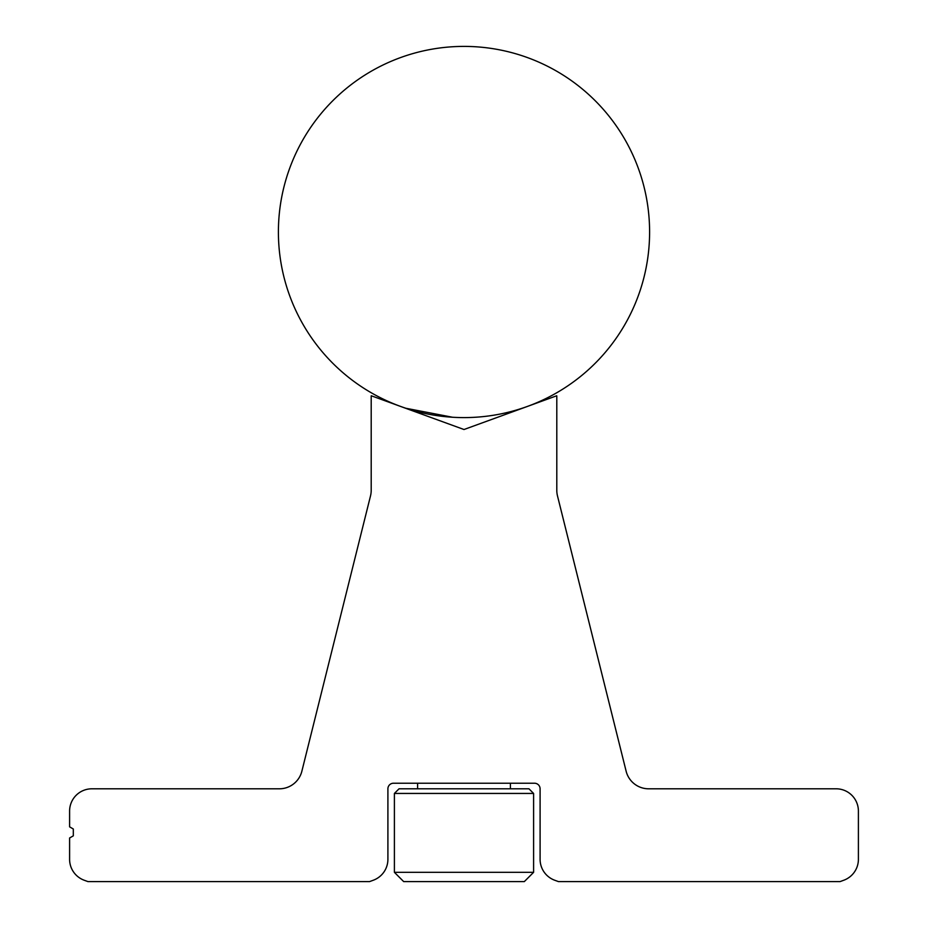 <?xml version="1.0" encoding="UTF-8"?>
<svg xmlns="http://www.w3.org/2000/svg" width="928" height="928" viewBox="0 0 928 928"><rect width="100%" height="100%" fill="white"/><g stroke="black" fill="none" stroke-linecap="round" stroke-linejoin="round"><path stroke-width="1.39" d="M528.96 788.8L533.6 793.44L394.4 793.44L399.04 788.8L528.96 788.8M394.4 872.32L533.6 872.32L524.32 881.6L403.68 881.6L394.4 872.32L394.4 793.44M533.6 872.32L533.6 793.44M417.6 788.8L417.6 783.232M417.6 412.624L417.6 411.707L406.998 408.633M510.4 788.8L510.4 783.232M510.4 412.624L510.4 411.707M415.64 411.185L410.35 409.677L415.64 411.185M405.907 408.274L452.586 417.252M406.905 408.598L410.489 409.724L406.905 408.598M649.6 232A185.6 185.6 0 0 0 464 46.4A185.6 185.6 0 0 0 278.4 232A185.6 185.6 0 0 0 464 417.6A185.6 185.6 0 0 0 649.6 232M84.251 880.254L87.94 881.6L369.564 881.6L373.253 880.254A22.272 22.272 0 0 0 387.904 859.328L387.904 788.8A5.568 5.568 0 0 1 393.472 783.232L534.528 783.232A5.568 5.568 0 0 1 540.096 788.8L540.096 859.328A22.272 22.272 0 0 0 554.747 880.254L558.436 881.6L840.06 881.6L843.749 880.254A22.272 22.272 0 0 0 858.4 859.328L858.4 811.072A22.272 22.272 0 0 0 836.128 788.8L648.649 788.8A23.2 23.2 0 0 1 626.133 771.214L557.484 495.888A23.2 23.2 0 0 1 556.8 490.274L556.8 396.94A11.878 11.878 0 0 0 556.742 395.757L464 429.513L371.258 395.757A11.878 11.878 0 0 0 371.2 396.94L371.2 490.274A23.2 23.2 0 0 1 370.516 495.888L301.867 771.214A23.2 23.2 0 0 1 279.351 788.8L91.872 788.8A22.272 22.272 0 0 0 69.6 811.072L69.6 826.848L73.312 828.994L73.312 835.838L69.6 837.984L69.6 859.328A22.272 22.272 0 0 0 84.251 880.254"/></g></svg>

